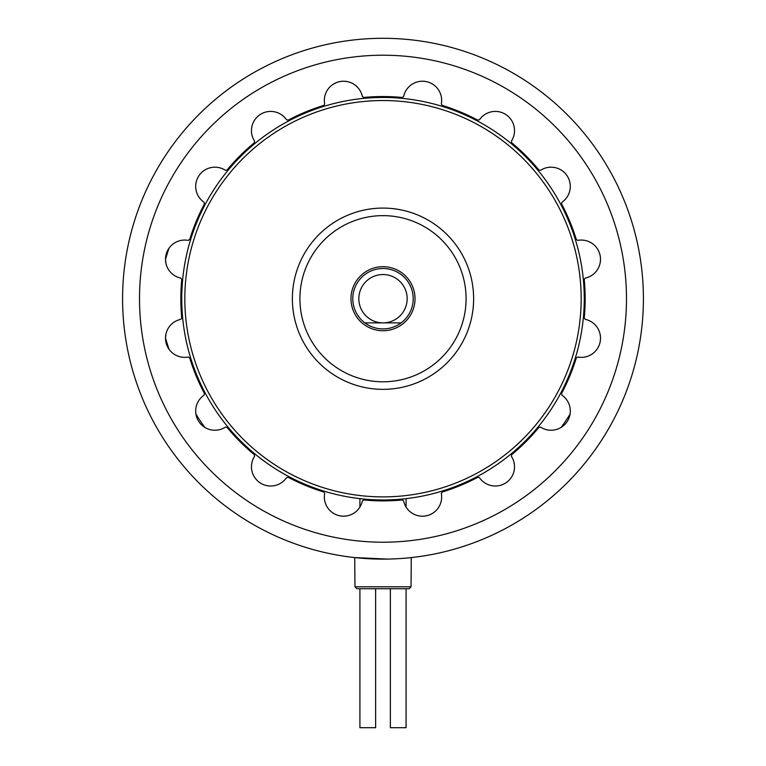 <?xml version="1.0" encoding="UTF-8"?>
<svg xmlns="http://www.w3.org/2000/svg" width="766" height="766" viewBox="0 0 766 766"><rect width="100%" height="100%" fill="white"/><g stroke="black" fill="none" stroke-linecap="round" stroke-linejoin="round"><path stroke-width="1.15" d="M195.943 414.157A219.813 219.813 0 0 0 204.761 427.351M561.239 427.351A219.813 219.813 0 0 0 570.057 414.157M406.085 588.728L406.085 727.7L390.373 727.7L390.373 588.728M406.085 507.073L406.085 498.647M390.373 500.744L390.373 499.844M375.627 588.728L375.627 727.7L359.915 727.7L359.915 588.728M375.627 500.744L375.627 499.844M359.915 507.073L359.915 498.647M347.611 515.777C342.201 516.849 337.203 515.853 332.626 512.799M324.344 497A19.217 19.217 0 0 0 362.356 500.954L363.783 499.968A202.167 202.167 0 0 0 402.217 499.968L403.644 500.954A19.217 19.217 0 0 0 426.193 515.844A19.217 19.217 0 0 0 441.331 493.457L442.26 492.002A202.167 202.167 0 0 0 477.773 477.295L479.468 477.658A19.217 19.217 0 0 0 505.991 482.781A19.217 19.217 0 0 0 511.41 456.316L511.717 454.611A202.167 202.167 0 0 0 538.9 427.428L540.605 427.122A19.217 19.217 0 0 0 567.07 421.702A19.217 19.217 0 0 0 561.947 395.179L561.574 393.485A202.167 202.167 0 0 0 576.291 357.971L577.746 357.042A19.217 19.217 0 0 0 600.132 341.904A19.217 19.217 0 0 0 585.243 319.355L584.247 317.928A202.167 202.167 0 0 0 584.247 279.494L585.243 278.077A19.217 19.217 0 0 0 600.132 255.528A19.217 19.217 0 0 0 577.746 240.39L576.291 239.452A202.167 202.167 0 0 0 561.574 203.938L561.947 202.253A19.217 19.217 0 0 0 567.07 175.72A19.217 19.217 0 0 0 540.605 170.301L538.9 169.995A202.167 202.167 0 0 0 511.717 142.821L511.41 141.116A19.217 19.217 0 0 0 505.991 114.641A19.217 19.217 0 0 0 479.468 119.764L477.773 120.138A202.167 202.167 0 0 0 442.26 105.43L441.331 103.965A19.217 19.217 0 0 0 426.193 81.589A19.217 19.217 0 0 0 403.644 96.468L402.217 97.464A202.167 202.167 0 0 0 363.783 97.464L362.356 96.468A19.217 19.217 0 0 0 324.344 100.432A19.217 19.217 0 0 0 324.669 103.965L323.74 105.43A202.167 202.167 0 0 0 288.227 120.138L286.532 119.764A19.217 19.217 0 0 0 251.468 130.613A19.217 19.217 0 0 0 254.59 141.116L254.283 142.821A202.167 202.167 0 0 0 227.1 169.995L225.395 170.301A19.217 19.217 0 0 0 195.694 186.397A19.217 19.217 0 0 0 204.053 202.253L204.426 203.938A202.167 202.167 0 0 0 189.709 239.452L188.254 240.39A19.217 19.217 0 0 0 165.504 259.272A19.217 19.217 0 0 0 180.757 278.077L181.753 279.494A202.167 202.167 0 0 0 181.753 317.928L180.757 319.355A19.217 19.217 0 0 0 165.504 338.151A19.217 19.217 0 0 0 188.254 357.042L189.709 357.971A202.167 202.167 0 0 0 204.426 393.485L204.053 395.179A19.217 19.217 0 0 0 205.748 427.926A19.217 19.217 0 0 0 225.395 427.122L227.1 427.428A202.167 202.167 0 0 0 254.283 454.611L254.59 456.316A19.217 19.217 0 0 0 264.998 485.165A19.217 19.217 0 0 0 286.532 477.658L288.227 477.295A202.167 202.167 0 0 0 323.74 492.002L324.669 493.457A19.217 19.217 0 0 0 324.344 497M267.238 485.711C261.828 484.629 257.596 481.804 254.532 477.228M204.484 427.179C199.907 424.105 197.073 419.873 196 414.473M168.913 349.085L165.504 338.151L165.935 334.1M165.935 263.322L165.504 259.272L168.913 248.347M626.492 298.711A243.492 243.492 0 0 1 383 542.213A243.492 243.492 0 0 1 139.508 298.711A243.492 243.492 0 0 1 383 55.219A243.492 243.492 0 0 1 626.492 298.711M387.519 559.084L354.725 557.591L354.964 586.794L411.036 586.794L411.275 557.591M643.411 298.711A260.411 260.411 0 0 1 383 559.123A260.411 260.411 0 0 1 122.589 298.711A260.411 260.411 0 0 1 383 38.3A260.411 260.411 0 0 1 643.411 298.711M511.468 477.228C508.394 481.814 504.162 484.639 498.762 485.711M570 414.473C568.918 419.883 566.093 424.115 561.516 427.179M600.065 334.1C601.138 339.52 600.142 344.509 597.087 349.085M561.516 170.253C566.093 173.317 568.927 177.549 570 182.95M498.762 111.712C504.172 112.793 508.404 115.628 511.468 120.205M418.389 81.646C423.799 80.574 428.797 81.569 433.374 84.624M332.626 84.624C337.222 81.569 342.21 80.574 347.611 81.646M254.532 120.205C257.606 115.618 261.838 112.784 267.238 111.712M196 182.95C197.082 177.54 199.907 173.308 204.484 170.253M433.374 512.799C428.778 515.863 423.79 516.849 418.389 515.777M597.087 248.347C600.142 252.933 601.138 257.922 600.065 263.322M411.036 586.794L409.101 588.728L356.899 588.728L354.964 586.794M401.125 322.879L383 322.879A24.167 24.167 0 0 0 407.167 298.711A24.167 24.167 0 0 0 383 274.544A24.167 24.167 0 0 0 358.833 298.711A24.167 24.167 0 0 0 383 322.879L364.875 322.879A30.209 30.209 0 0 1 383 268.502A30.209 30.209 0 0 1 401.125 322.879A30.209 30.209 0 0 1 364.875 322.879M584.257 298.711A201.257 201.257 0 0 1 383 499.978A201.257 201.257 0 0 1 181.743 298.711A201.257 201.257 0 0 1 383 97.454A201.257 201.257 0 0 1 584.257 298.711M581.174 298.711A198.174 198.174 0 0 1 383 496.885A198.174 198.174 0 0 1 184.826 298.711A198.174 198.174 0 0 1 383 100.538A198.174 198.174 0 0 1 581.174 298.711M473.627 298.711A90.627 90.627 0 0 1 383 389.348A90.627 90.627 0 0 1 292.373 298.711A90.627 90.627 0 0 1 383 208.084A90.627 90.627 0 0 1 473.627 298.711M299.918 298.711A83.082 83.082 0 0 0 383 381.794A83.082 83.082 0 0 0 466.082 298.711A83.082 83.082 0 0 0 383 215.639A83.082 83.082 0 0 0 299.918 298.711M350.981 298.711A32.019 32.019 0 0 1 383 266.692A32.019 32.019 0 0 1 415.019 298.711A32.019 32.019 0 0 1 383 330.74A32.019 32.019 0 0 1 350.981 298.711"/></g></svg>
